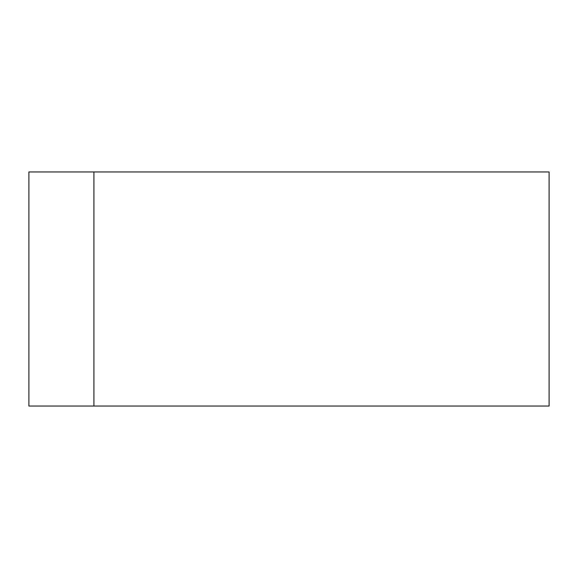 <?xml version="1.0" encoding="UTF-8"?>
<svg xmlns="http://www.w3.org/2000/svg" width="578" height="578" viewBox="0 0 578 578"><rect width="100%" height="100%" fill="white"/><g stroke="black" fill="none" stroke-linecap="round" stroke-linejoin="round"><path stroke-width="0.87" d="M28.9 406.045L28.9 171.955L549.1 171.955L28.9 171.955L28.9 406.045L549.1 406.045L549.1 171.955L549.1 406.045L93.925 406.045L93.925 171.955L93.925 406.045L28.9 406.045"/></g></svg>
